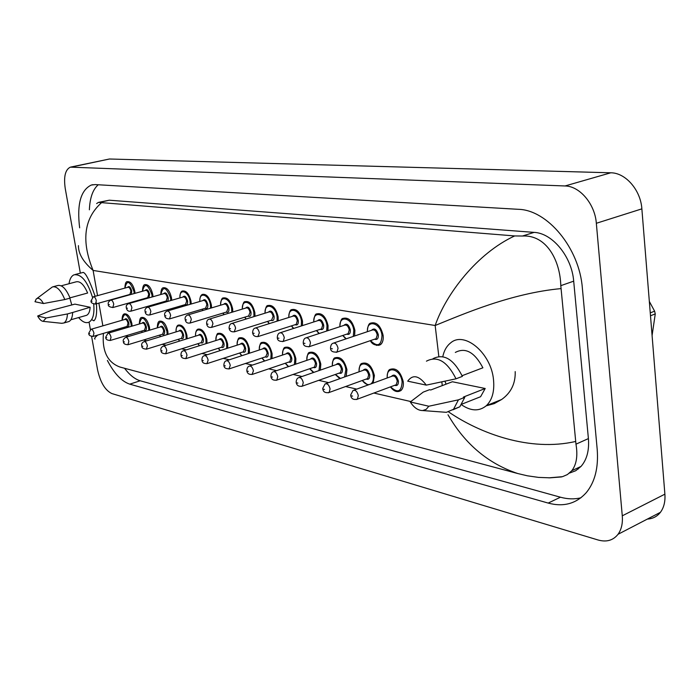 <?xml version="1.0" encoding="UTF-8"?>
<svg xmlns="http://www.w3.org/2000/svg" width="700" height="700" viewBox="0 0 700 700"><rect width="100%" height="100%" fill="white"/><g stroke="black" fill="none" stroke-linecap="round" stroke-linejoin="round"><path stroke-width="1.05" d="M93.704 304.054C94.587 313.828 92.986 319.882 88.882 322.227C85.75 323.479 82.329 321.921 78.61 317.572M71.794 304.99L69.851 298.174M69.956 297.859L87.631 293.02C84.009 284.637 80.159 280.91 76.09 281.846L61.224 285.81M35 301.735L36.181 299.058C38.308 297.264 40.731 298.76 43.461 303.537L35 301.735M36.995 298.454L52.43 286.93C56.788 285.985 60.918 290.194 64.803 299.556L70.061 298.121C66.176 288.776 62.038 284.585 57.663 285.539L53.331 286.685M43.461 303.537L64.803 299.556M37.669 316.024L46.139 317.975L43.164 321.352C41.3 321.151 39.471 319.375 37.669 316.024L51.222 310.398L74.9 304.124L90.16 307.265C89.862 311.579 88.672 314.265 86.572 315.315L85.593 315.586M90.16 307.265L72.66 312.48C72.45 317.363 71.207 320.381 68.933 321.536L67.9 321.834M69.011 283.727C69.746 278.941 71.426 275.975 74.043 274.811C81.384 273.892 87.526 281.365 92.453 297.246M72.66 312.48L67.419 313.95C67.218 318.841 65.993 321.86 63.726 323.024L61.582 323.286M67.419 313.95L46.139 317.975M442.785 356.632C444.089 350.56 446.705 345.993 450.616 342.912C464.424 330.654 491.365 353.22 493.544 380.047C494.559 391.431 492.179 399.963 486.404 405.641C479.264 411.521 470.986 411.25 461.58 404.819M446.066 384.16L444.955 381.211M462.096 375.707L482.895 367.797C474.635 352.205 465.439 347.086 455.324 352.433M407.715 381.168C412.79 374.168 418.985 375.48 426.283 385.123L407.715 381.168M426.44 361.165C437.351 355.477 447.204 361.358 456.015 378.805L462.376 376.381C453.705 359.179 443.914 353.281 433.002 358.68M426.283 385.123L456.015 378.805M410.296 401.957L428.838 406.236L426.221 409.325L422.686 410.559C418.119 410.559 413.989 407.697 410.296 401.957L423.246 392.105L429.511 389.716L430.78 389.988L452.366 381.754L485.196 388.5L480.585 396.725L473.305 399.613M485.196 388.5L463.426 397.058L464.774 397.346L459.821 406.787L452.909 409.815M464.774 397.346L458.448 399.831L453.521 409.29L446.399 412.326L442.908 412.072M458.448 399.831L428.838 406.236M83.046 272.449C85.461 272.405 89.478 280.315 95.104 296.17M232.636 308.761L232.794 311.99L232.636 308.761M211.365 304.99L211.558 307.895L211.365 304.99M396.76 391.51L400.767 390.679C402.859 388.894 403.69 385.945 403.261 381.832L403.252 381.754C403.681 385.866 402.85 388.815 400.759 390.6L398.816 391.484M373.152 383.11L374.386 375.559L373.074 383.145M346.194 376.399L346.929 369.67L346.132 376.416M320.364 370.108L320.793 364.07L320.32 370.116M255.001 316.286L254.852 312.629L254.984 316.286M278.127 316.82L278.189 320.819L278.127 316.82M302.505 321.142L302.479 325.596L302.505 321.142M327.95 330.627L328.055 325.596L327.924 330.636M354.62 335.974L354.9 330.356L354.585 335.991M376.504 345.398L380.345 344.767C382.655 342.983 383.582 339.868 383.127 335.431L383.119 335.352C383.574 339.797 382.646 342.904 380.336 344.689L378.604 345.406M187.127 338.73L186.926 335.361L187.119 338.739M207.016 343.332L206.85 339.631L206.999 343.341M152.784 294.613L153.002 296.721L152.784 294.613M167.825 331.328L168.035 334.338L167.825 331.328M149.485 327.39L149.704 330.137L149.485 327.39M135.039 293.317L134.811 291.366L135.03 293.326M171.719 300.274L171.491 297.868L171.71 300.283M191.222 303.993L190.995 301.324L191.214 304.001M227.657 344.164L227.745 348.162L227.657 344.164M249.41 353.22L249.375 348.757L249.392 353.229M272.029 358.549L272.09 353.623L271.994 358.558M295.654 364.166L295.873 358.724L295.619 364.175M132.107 326.113L131.862 323.558L132.099 326.113M70.998 167.011L109.445 159.005L610.776 172.795C625.529 172.734 640.692 190.059 641.865 208.862L664.886 494.165C665.403 501.55 663.915 507.596 660.433 512.304C657.125 516.521 652.767 518.779 647.369 519.085M80.334 273.158L65.24 188.528C63.551 176.75 65.257 169.619 70.368 167.143L565.031 185.964C579.688 186.051 594.965 203.98 596.339 223.282L622.274 515.821C622.86 523.381 621.451 529.541 618.039 534.293C613.139 540.435 606.497 542.334 598.097 539.997L111.886 393.575C105.175 390.381 100.397 382.48 97.58 369.88L91.621 336.473M90.388 329.56L89.066 322.175M107.389 360.447C114.188 373.529 121.643 381.43 129.763 384.151L548.179 503.073C563.587 507.22 576.31 503.711 586.346 492.555C594.991 481.924 598.605 467.477 597.188 449.207L582.365 288.19C579.407 248.071 547.383 209.834 518.298 209.309L95.218 184.59L91.271 185.054C80.666 190.19 76.79 204.452 79.651 227.832M124.547 368.279C129.692 375.043 134.907 379.207 140.201 380.774L560.455 497.21C567.604 499.179 574.429 499.38 580.913 497.805M98.236 184.765C92.837 189.464 89.88 197.811 89.381 209.799M569.476 473.086L575.724 470.724L581.009 466.436C586.863 459.707 589.33 450.424 588.403 438.594L573.694 281.164C571.83 256.629 552.405 233.126 534.126 232.382L109.296 200.209L98.98 202.274M96.635 203.586L98.385 202.414L99.496 202.475L514.657 235.935L522.419 236.023C546.446 234.588 560.131 260.426 560.796 285.661L575.969 444.176C577.92 455.648 576.538 464.494 571.804 470.715L567.403 474.565L562.468 476.683L548.765 477.855M560.962 288.61C511.219 293.204 462.7 314.335 435.164 325.5C446.005 294 476.971 253.391 514.657 235.935M101.22 202.974C83.886 218.741 81.183 241.229 93.109 270.436C83.195 261.879 78.304 253.61 78.435 245.639M103.407 333.384C101.999 351.277 107.546 362.504 120.05 367.071L517.79 473.541C488.18 463.654 464.914 444.045 447.991 414.733M515.2 371.595C515.567 383.469 511.044 392.77 501.629 399.499L494.244 403.611L486.185 405.842M448.665 411.967C479.806 433.317 529.725 452.06 575.601 441.464M96.364 302.811C97.142 312.953 96.303 318.946 93.844 320.801L91.683 319.594M95.043 339.062C93.957 338.809 94.868 337.47 97.772 335.046M650.256 312.865L654.614 311.176L655.261 313.915L650.492 315.77M652.085 335.519L655.261 313.915M654.614 311.176L649.337 301.446M122.124 320.233C122.071 316.479 122.806 314.352 124.346 313.871C127.654 313.521 130.156 316.75 131.862 323.558M131.25 326.366L131.023 323.645C126.91 313.049 123.97 311.902 122.194 320.206M124.661 319.489C126.184 317.774 127.584 319.007 128.852 323.172C129.124 326.191 128.424 327.303 126.735 326.506M127.085 326.401L128.013 323.26C127.33 320.539 126.332 319.244 125.011 319.392L91.201 329.236M88.743 333.235L90.965 329.306C92.251 329.175 93.24 330.488 93.949 333.261L93.091 336.429M89.731 333.699L89.127 333.55L89.731 333.699M124.276 327.233L124.898 328.239M134.181 293.562L133.963 291.463C129.859 280.814 126.857 279.685 124.95 288.085M127.505 287.376C129.071 285.652 130.489 286.877 131.749 291.069L131.39 294.341M129.911 294.429L130.9 291.156C130.226 288.435 129.22 287.14 127.881 287.271L93.564 296.748M91.035 300.834L93.336 296.809C94.64 296.686 95.638 298.016 96.32 300.781L95.419 304.08M91.429 301.114L92.041 301.236L91.429 301.114M124.871 288.102C125.09 283.692 125.886 281.54 127.278 281.654C130.629 281.33 133.14 284.567 134.811 291.366M139.37 323.96C139.501 319.637 140.263 317.467 141.662 317.459C145.127 317.047 147.726 320.338 149.476 327.329M148.829 330.4L148.627 327.425C144.393 316.592 141.33 315.429 139.457 323.942M142.013 323.181C143.614 321.414 145.058 322.665 146.361 326.935C146.633 329.998 145.898 331.126 144.148 330.33M144.515 330.216L145.513 327.023C144.812 324.223 143.763 322.91 142.38 323.076L108.194 333.174M105.691 337.243L107.94 333.252C109.288 333.095 110.32 334.442 111.038 337.286L110.127 340.506M106.724 337.733L106.103 337.584L106.724 337.733M141.601 331.091L142.389 332.334M157.325 327.854C157.43 323.531 158.218 321.309 159.688 321.186C163.31 320.714 166.023 324.074 167.816 331.266M167.125 334.618L166.941 331.354C162.584 320.267 159.399 319.095 157.412 327.828M160.072 327.031C161.744 325.203 163.249 326.471 164.588 330.846C164.85 333.961 164.08 335.108 162.278 334.311M162.662 334.189L163.721 330.942C162.995 328.055 161.91 326.716 160.466 326.909L125.904 337.277M123.349 341.416C122.806 340.261 123.559 338.914 125.615 337.365C127.024 337.181 128.1 338.555 128.844 341.486L127.881 344.759M124.434 341.933L123.778 341.784L124.434 341.933M159.626 335.116L160.615 336.604M176.024 331.905C176.085 327.644 176.89 325.369 178.456 325.08C182.254 324.529 185.071 327.959 186.926 335.361M186.174 339.027L186.034 335.457C184.59 325.15 175.157 321.869 176.111 331.879M178.876 331.039C180.635 329.149 182.201 330.444 183.575 334.924C183.829 338.082 183.024 339.255 181.16 338.45M181.571 338.328L182.683 335.02C181.947 332.054 180.81 330.68 179.296 330.908L144.357 341.556M141.75 345.756C141.295 343.998 142.065 342.632 144.043 341.652C145.521 341.442 146.641 342.842 147.403 345.861L146.379 349.195M142.888 346.316L142.214 346.159L142.888 346.316M178.395 339.308L179.62 341.058M195.51 336.131C195.457 332.159 196.289 329.831 198.013 329.14C201.994 328.51 204.942 332.001 206.85 339.631M206.028 343.648L205.94 339.727C204.496 329.166 194.626 325.832 195.606 336.105M198.485 335.213C200.331 333.252 201.959 334.574 203.376 339.176C203.621 342.379 202.773 343.578 200.839 342.773M201.276 342.641L202.466 339.273C201.696 336.219 200.515 334.819 198.923 335.081L163.616 346.019M160.939 350.289C160.492 348.539 161.263 347.148 163.258 346.124C164.806 345.887 165.979 347.314 166.766 350.42L165.681 353.815M162.146 350.892L161.438 350.717L162.146 350.892M197.969 343.674L199.474 345.713M144.638 298.524L144.926 299.014M152.119 296.975L151.909 294.639C147.683 283.754 144.559 282.616 142.546 291.217M145.197 290.483C146.843 288.697 148.312 289.949 149.599 294.236L148.925 297.885M147.683 297.658L148.732 294.324C148.041 291.533 147 290.211 145.6 290.369L110.889 300.081M108.316 304.229C107.791 302.934 108.57 301.578 110.644 300.151C112 300.011 113.041 301.359 113.75 304.203L112.779 307.562M108.728 304.544L109.366 304.666L108.728 304.544M142.459 291.244C142.643 286.86 143.474 284.655 144.944 284.637C148.444 284.261 151.06 287.569 152.775 294.551M148.094 298.121L147.28 297.771M163.013 301.936L163.45 302.662M170.809 300.536L170.599 297.955C166.241 286.816 162.995 285.661 160.86 294.49M163.616 293.711C165.34 291.865 166.871 293.142 168.192 297.535C168.455 300.773 167.641 301.971 165.769 301.14M166.197 301.017L167.309 297.631C166.6 294.752 165.515 293.405 164.045 293.589L128.957 303.555M126.315 307.781C125.895 305.874 126.674 304.491 128.678 303.634C130.104 303.467 131.18 304.841 131.906 307.764L130.883 311.194M126.761 308.114L127.426 308.245L126.761 308.114M160.773 294.516C160.93 290.141 161.787 287.892 163.345 287.752C167.011 287.315 169.724 290.684 171.491 297.868M182.175 305.489L182.787 306.469M190.286 304.273L190.085 301.42C188.659 291.007 179.156 287.84 179.952 297.902M182.822 297.071C184.634 295.172 186.218 296.467 187.582 300.974C187.827 304.264 186.979 305.489 185.036 304.658M185.491 304.526L186.673 301.07C185.946 298.113 184.809 296.73 183.278 296.94L147.796 307.178M145.093 311.474C144.655 309.601 145.451 308.201 147.481 307.265C148.977 307.072 150.106 308.481 150.859 311.491L149.765 314.974M145.565 311.841L146.265 311.973L145.565 311.841M179.856 297.929C179.987 293.589 180.871 291.279 182.508 290.999C186.349 290.491 189.184 293.93 190.995 301.324M578.716 467.504L578.156 469.088M438.821 356.405L435.164 325.5L93.109 270.436L97.545 295.645M98.858 303.118L102.865 325.841M410.795 401.546L373.852 393.041M356.764 389.113L345.581 386.54M328.685 382.646L318.701 380.345M301.998 376.504L293.108 374.456M276.605 370.659L268.721 368.848M252.42 365.094L245.455 363.493M229.355 359.783L223.23 358.374M207.331 354.716L201.976 353.483M186.279 349.869L181.641 348.801M166.136 345.231L162.155 344.321M146.851 340.795L143.482 340.016M128.362 336.543L125.554 335.895M110.626 332.456L108.334 331.931M441.831 381.885L442.269 385.604M622.274 515.821L664.886 494.165M596.339 223.282L641.865 208.862M565.031 185.964L610.776 172.795M71.881 166.968L109.445 159.005M560.455 497.21L548.179 503.073M140.201 380.774L129.763 384.151M109.296 200.209L99.496 202.475M534.126 232.382L522.419 236.023M573.694 281.164L560.796 285.661M588.403 438.594L575.969 444.176M215.836 340.55C216.256 335.387 217.114 332.999 218.409 333.384C222.591 332.649 225.671 336.227 227.649 344.094M226.721 348.495L226.713 344.19C225.277 333.358 214.935 329.971 215.941 340.524M218.942 339.579C220.876 337.549 222.574 338.887 224.035 343.613C224.263 346.868 223.379 348.092 221.384 347.287M221.839 347.139L223.099 343.709C222.311 340.559 221.077 339.132 219.406 339.43L183.724 350.674M180.985 355.023C180.941 352.634 181.72 351.225 183.321 350.805C184.957 350.516 186.183 351.986 186.996 355.189L185.832 358.645M182.254 355.661L181.519 355.486L182.254 355.661M218.391 348.241L220.22 350.578M237.064 345.17C237.44 340.034 238.315 337.575 239.706 337.82C244.108 336.98 247.328 340.62 249.375 348.757M248.316 353.579L248.412 348.854C246.986 337.733 236.136 334.285 237.178 345.135M240.301 344.129C242.34 342.02 244.108 343.394 245.621 348.25C245.831 351.558 244.904 352.8 242.83 351.995M243.32 351.838L244.659 348.346C243.836 345.091 242.55 343.63 240.791 343.98L204.741 355.547M201.941 359.966C201.898 357.569 202.685 356.142 204.295 355.688C206.01 355.364 207.296 356.86 208.136 360.176L206.903 363.694M203.28 360.658L202.501 360.474L203.28 360.658M239.715 353.01L241.938 355.67M259.254 350C259.586 344.864 260.488 342.352 261.957 342.457C266.595 341.495 269.973 345.214 272.09 353.623M270.856 358.942L271.101 353.727C269.684 342.3 258.283 338.8 259.368 349.965M262.623 348.898C264.775 346.701 266.621 348.101 268.179 353.098C268.389 356.457 267.409 357.726 265.265 356.921M265.764 356.746L267.199 353.194C266.35 349.825 264.994 348.338 263.139 348.731L226.739 360.64M223.86 365.137C224.017 362.652 224.814 361.209 226.231 360.806C228.043 360.43 229.381 361.961 230.256 365.391L228.953 368.979M225.277 365.881L224.464 365.689L225.277 365.881M262.01 357.998L264.705 360.99M202.16 309.207L202.974 310.459M210.595 308.184L210.429 305.025C208.994 294.35 199.054 291.139 199.859 301.464M202.851 300.589C204.75 298.62 206.404 299.941 207.804 304.561C208.04 307.904 207.156 309.155 205.144 308.315M205.616 308.175L206.876 304.658C206.133 301.613 204.942 300.204 203.332 300.449L167.466 310.957M164.701 315.332C164.255 313.469 165.06 312.043 167.116 311.062C168.691 310.835 169.864 312.27 170.634 315.376L169.479 318.929M165.209 315.726L165.935 315.866L165.209 315.726M199.754 301.499C199.771 297.447 200.681 295.076 202.492 294.394C206.535 293.799 209.484 297.308 211.356 304.929M223.02 313.084L224.088 314.632M231.796 312.296L231.665 308.796C230.248 297.85 219.817 294.578 220.64 305.191M223.764 304.264C225.759 302.216 227.483 303.564 228.935 308.306C229.154 311.71 228.226 312.988 226.135 312.148M226.634 311.999L227.981 308.411C227.203 305.261 225.969 303.826 224.271 304.106L188.02 314.912M185.194 319.358C184.748 317.494 185.561 316.05 187.626 315.026C189.289 314.764 190.514 316.234 191.31 319.436L190.076 323.059M185.736 319.786L186.489 319.935L185.736 319.786M220.535 305.226C220.929 300.186 221.874 297.762 223.361 297.938C227.605 297.246 230.685 300.834 232.619 308.691M244.825 317.144L246.19 319.007M253.951 316.61L253.873 312.734C252.464 301.49 241.517 298.174 242.366 309.085M245.612 308.105C247.721 305.979 249.524 307.352 251.011 312.226C251.221 315.683 250.241 316.986 248.08 316.146M248.605 315.98L250.04 312.331C249.235 309.076 247.94 307.615 246.146 307.939L209.528 319.051M206.623 323.575C206.614 321.046 207.436 319.585 209.09 319.183C210.831 318.876 212.117 320.373 212.949 323.689L211.627 327.373M207.2 324.039L207.996 324.196L207.2 324.039M242.244 309.12C242.751 303.835 243.723 301.341 245.157 301.648C249.62 300.851 252.858 304.517 254.852 312.629M282.467 355.066C282.748 349.947 283.666 347.366 285.224 347.322C290.115 346.22 293.659 350.017 295.873 358.724M294.394 364.595L294.858 358.82C293.449 347.078 281.453 343.525 282.59 355.023M285.985 353.894C288.243 351.601 290.185 353.027 291.795 358.164C291.988 361.576 290.964 362.88 288.733 362.075M289.266 361.891L289.861 361.69L290.789 358.269C289.905 354.777 288.479 353.264 286.527 353.71L249.769 365.977M246.82 370.545C246.995 368.034 247.791 366.572 249.2 366.17C251.116 365.733 252.525 367.299 253.435 370.851L252.035 374.509M248.325 371.35L247.468 371.149L248.325 371.35M285.338 363.221L288.627 366.564M306.775 360.377C307.178 354.988 308.123 352.336 309.592 352.424C314.755 351.155 318.483 355.031 320.793 364.07M318.964 370.589L319.751 364.166C318.351 352.082 305.707 348.477 306.906 360.334M310.45 359.126C312.839 356.729 314.86 358.181 316.54 363.484C316.715 366.949 315.639 368.279 313.32 367.465M313.871 367.281L314.554 367.045L315.507 363.58C314.58 359.966 313.084 358.409 311.019 358.934L273.928 371.578M270.891 376.215C271.058 373.73 271.854 372.251 273.28 371.796C275.301 371.297 276.789 372.89 277.743 376.582L276.841 380.082L276.255 380.301M272.484 377.081L271.591 376.871L272.484 377.081M309.776 368.699L313.81 372.391M332.255 365.96C332.605 360.579 333.559 357.858 335.116 357.787C340.585 356.326 344.523 360.29 346.929 369.67M344.558 376.976L345.861 369.775C344.479 357.324 331.135 353.675 332.404 365.908M336.105 364.613C338.625 362.11 340.751 363.589 342.493 369.058C342.65 372.584 341.521 373.94 339.106 373.135M339.684 372.925L340.454 372.654L341.425 369.154C340.463 365.4 338.887 363.816 336.691 364.411L299.285 377.449M296.161 382.165C296.319 379.706 297.115 378.219 298.55 377.703C300.694 377.134 302.26 378.761 303.257 382.594L302.339 386.137L301.674 386.391M297.859 383.11L296.914 382.882L297.859 383.11M335.405 374.439L340.445 378.446M359.012 371.822C359.284 366.485 360.255 363.685 361.9 363.44C367.692 361.751 371.849 365.794 374.386 375.559M370.886 383.941C372.908 382.375 373.704 379.619 373.284 375.664C371.928 362.828 357.805 359.126 359.161 371.77M363.037 370.387C365.689 367.754 367.929 369.259 369.74 374.902C369.88 378.49 368.699 379.881 366.179 379.076M366.783 378.858L367.658 378.543L368.646 375.007C367.631 371.096 365.969 369.486 363.65 370.169L325.938 383.626M322.717 388.421L325.098 383.924C327.373 383.259 329.035 384.921 330.076 388.911L329.14 392.49L328.387 392.796M324.52 389.436L323.531 389.209L324.52 389.436M362.311 380.476C364.438 383.355 366.678 384.738 369.031 384.624M387.126 378C387.275 372.82 388.246 369.95 390.031 369.39C396.183 367.439 400.584 371.56 403.252 381.754M390.591 386.829C397.679 393.444 401.52 391.79 402.124 381.859C400.785 368.602 385.822 364.858 387.284 377.947M391.344 376.46C394.144 373.686 396.498 375.217 398.396 381.062C398.519 384.711 397.267 386.129 394.642 385.324M395.264 385.096L396.261 384.72L397.276 381.168C396.2 377.081 394.433 375.436 391.974 376.233L353.99 390.127M350.665 394.993L353.036 390.477C355.451 389.699 357.201 391.396 358.304 395.57L357.359 399.175L356.501 399.525M352.59 396.104L351.549 395.859L352.59 396.104M267.645 321.396L269.36 323.601M277.104 321.16L277.113 316.855C275.713 305.305 264.206 301.945 265.081 313.171M268.476 312.121C270.699 309.916 272.58 311.316 274.12 316.321C274.312 319.839 273.289 321.178 271.031 320.329M271.591 320.162L273.114 316.426C272.283 313.066 270.926 311.57 269.036 311.946L232.05 323.382M229.066 327.985C229.285 325.342 230.116 323.855 231.551 323.531C233.389 323.172 234.745 324.713 235.602 328.134L234.194 331.896M229.688 328.493L230.519 328.659L229.688 328.493M264.959 313.206C265.431 307.921 266.42 305.358 267.942 305.533C272.65 304.623 276.045 308.359 278.119 316.75M291.533 325.85L293.685 328.422M301.341 325.964L301.464 321.178C300.072 309.295 287.963 305.882 288.864 317.45M292.416 316.33C294.761 314.029 296.73 315.464 298.322 320.618C298.498 324.196 297.421 325.561 295.076 324.713M295.662 324.529L296.257 324.336L297.29 320.723C296.433 317.24 294.998 315.717 293.011 316.146L255.657 327.915M252.595 332.605C252.805 329.971 253.636 328.466 255.089 328.099C257.04 327.688 258.457 329.254 259.35 332.797L257.854 336.639M253.26 333.156L254.135 333.331L253.26 333.156M288.733 317.494C289.118 312.296 290.141 309.671 291.804 309.61C296.774 308.56 300.335 312.375 302.496 321.072M316.584 330.523L319.261 333.489M326.707 331.039L326.996 325.71C325.623 313.477 312.856 310.021 313.801 321.947M317.511 320.757C319.988 318.351 322.044 319.804 323.697 325.124C323.864 328.764 322.726 330.155 320.285 329.315M320.898 329.114L321.571 328.895L322.648 325.229C321.746 321.615 320.241 320.058 318.132 320.556L280.438 332.684M277.279 337.453C277.489 334.836 278.32 333.314 279.79 332.894C281.855 332.412 283.351 334.014 284.279 337.697L283.273 341.408L282.686 341.618M278.005 338.056L278.924 338.24L278.005 338.056M313.661 322C314.23 316.444 315.271 313.74 316.794 313.898C322.061 312.681 325.815 316.575 328.055 325.596M342.877 335.431L346.22 338.809M353.281 336.429L353.806 330.461C352.45 317.861 338.966 314.37 339.964 326.681M343.849 325.404C346.465 322.884 348.626 324.363 350.35 329.849C350.49 333.55 349.291 334.985 346.754 334.136M347.392 333.926L348.162 333.664L349.265 329.963C348.32 326.2 346.727 324.616 344.496 325.185L306.477 337.689M303.223 342.545C303.441 339.911 304.281 338.371 305.743 337.934C307.93 337.374 309.505 339.01 310.476 342.842L309.444 346.605L308.779 346.85M304.001 343.201L304.964 343.394L304.001 343.201M339.815 326.725C340.331 321.186 341.399 318.412 343.017 318.404C348.591 316.995 352.546 320.976 354.9 330.356M370.51 340.602C377.536 347.41 381.369 345.695 381.999 335.466C380.66 322.473 366.389 318.929 367.456 331.66M371.525 330.286C374.29 327.644 376.565 329.149 378.359 334.819C378.481 338.59 377.213 340.051 374.57 339.211M375.226 338.984L376.11 338.678L377.239 334.933C376.25 331.021 374.57 329.394 372.199 330.067L333.882 342.956M330.514 347.891C330.715 345.31 331.555 343.761 333.034 343.245C335.352 342.598 337.033 344.269 338.047 348.259L336.989 352.065L336.227 352.345M331.354 348.618L332.369 348.819L331.354 348.618M367.299 331.713C367.692 326.296 368.777 323.444 370.545 323.164C376.46 321.527 380.651 325.596 383.119 335.352M127.12 326.392L93.319 336.359C90.142 336.227 88.62 335.23 88.769 333.375M124.197 327.25L124.81 328.265M129.946 294.42L95.638 304.019C92.243 303.669 90.72 302.654 91.061 300.956M144.559 330.207L110.381 340.428C107.188 340.375 105.639 339.36 105.718 337.391M141.514 331.118L142.293 332.36M162.706 334.18L128.153 344.671C124.915 344.662 123.322 343.63 123.375 341.574M159.539 335.142L160.501 336.639M181.615 338.31L146.685 349.099C143.334 349.055 141.689 348.005 141.776 345.94M178.308 339.334L179.498 341.092M201.32 342.624L166.023 353.71C162.654 353.762 160.974 352.695 160.974 350.49M197.873 343.709L199.325 345.756M144.83 299.04L144.55 298.55M147.718 297.649L113.024 307.493C109.462 307.099 107.896 306.058 108.334 304.369M163.354 302.689L162.925 301.963M166.232 301.009L131.154 311.106C128.537 311.719 126.936 310.651 126.341 307.93M182.674 306.504L182.07 305.524M185.526 304.509L150.062 314.886C147.114 315.402 145.469 314.326 145.127 311.64M70.875 319.769L86.572 315.315M75.233 274.496L83.291 272.379M43.164 321.352L62.055 323.339M63.726 323.024L68.933 321.536M486.404 405.641L501.629 399.499M462.105 404.058L480.585 396.725M422.686 410.559L446.399 412.326M453.521 409.29L459.821 406.787M618.039 534.293L660.433 512.304M92.96 184.678L91.271 185.054M581.009 466.436L571.804 470.715M517.799 473.541L527.398 475.808L538.545 477.4L550.043 477.829L561.54 476.927M221.891 347.121L186.218 358.523C182.831 358.68 181.107 357.586 181.02 355.241M218.286 348.276L220.054 350.63M243.364 351.82L207.322 363.545C203.936 363.834 202.151 362.723 201.976 360.211M239.601 353.045L241.736 355.731M265.816 356.729L229.425 368.804C225.881 369.066 224.044 367.929 223.895 365.409M261.887 358.033L264.469 361.078M202.851 310.494L202.055 309.234M205.66 308.166L169.811 318.824C166.679 319.016 164.99 317.914 164.727 315.516M223.947 314.676L222.906 313.119M226.678 311.981L190.452 322.936C187.416 323.592 185.666 322.473 185.22 319.567M246.024 319.06L244.711 317.188M248.649 315.971L212.039 327.241C208.924 327.95 207.13 326.804 206.657 323.811M289.319 361.874L252.569 374.316C249.13 374.78 247.231 373.625 246.864 370.851M285.206 363.265L288.321 366.669M313.933 367.255L276.841 380.082C273.315 380.599 271.346 379.418 270.935 376.556M309.636 368.743L313.416 372.523M339.745 372.908L302.339 386.137C298.83 386.803 296.783 385.604 296.214 382.55M335.256 374.491L339.876 378.656M366.844 378.831L329.14 392.49C325.342 393.199 323.216 391.983 322.77 388.841M362.145 380.537L367.894 385.035M395.334 385.07L357.359 399.175C353.483 400.05 351.269 398.816 350.726 395.465M390.425 386.89C393.776 391.396 397.224 392.63 400.759 390.6L400.951 390.53M269.168 323.662L267.514 321.44M271.635 320.145L234.657 331.748C231.438 332.176 229.582 331.012 229.101 328.248M293.457 328.493L291.392 325.894M295.715 324.511L258.379 336.464C255.071 336.963 253.155 335.773 252.63 332.894M318.999 333.576L316.435 330.575M320.95 329.096L283.273 341.408C279.396 341.661 277.419 340.445 277.322 337.776M345.887 338.914L342.711 335.484M347.445 333.909L309.444 346.605C305.366 346.868 303.31 345.634 303.275 342.904M380.555 344.61L380.336 344.689C375.567 345.817 372.234 344.479 370.335 340.655M375.287 338.966L336.989 352.065C332.692 352.363 330.558 351.111 330.566 348.294"/></g></svg>
